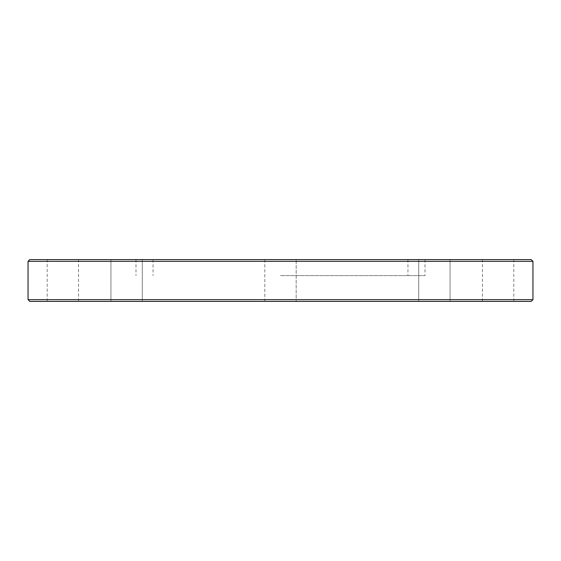 <?xml version="1.0" encoding="UTF-8"?>
<svg xmlns="http://www.w3.org/2000/svg" width="561" height="561" viewBox="0 0 561 561"><rect width="100%" height="100%" fill="white"/><g stroke="black" fill="none" stroke-linecap="round" stroke-linejoin="round"><path stroke-width="0.42" stroke-dasharray="2.81 2.1" d="M423.31 301.39L450.055 301.39L423.31 301.39M423.31 259.61L450.055 259.61L423.31 259.61M264.834 259.61L264.834 301.39L296.166 301.39L264.834 301.39L296.166 301.39L264.834 301.39L264.834 259.61L296.166 259.61L264.834 259.61L296.166 259.61L296.166 301.39L296.166 259.61L264.834 259.61M115.531 301.39L142.284 301.39L115.531 301.39M115.531 259.61L142.284 259.61L115.531 259.61M62.874 301.39L47.201 301.39L62.874 301.39M62.874 259.61L47.201 259.61L62.874 259.61M137.69 301.39L110.945 301.39L137.69 301.39M445.469 301.39L418.716 301.39L445.469 301.39M498.126 301.39L513.799 301.39L498.126 301.39M498.126 259.61L513.799 259.61L498.126 259.61M531.211 301.39L29.789 301.39M28.05 299.651L532.95 299.651M532.95 261.349L28.05 261.349M29.789 259.61L531.211 259.61M280.5 259.61L425.007 259.61L280.5 259.61M280.5 275.626L425.007 275.626L280.5 275.626M450.055 301.39L450.055 259.61L450.055 301.39M418.716 301.39L418.716 259.61L418.716 301.39M142.284 301.39L142.284 259.61L142.284 301.39M110.945 301.39L110.945 259.61L110.945 301.39M78.54 301.39L78.54 259.61M47.201 301.39L47.201 259.61M513.799 301.39L513.799 259.61M482.46 301.39L482.46 259.61M153.055 259.61L153.055 275.626M407.945 259.61L407.945 275.626M135.993 259.61L135.993 275.626M425.007 259.61L425.007 275.626"/><path stroke-width="0.84" d="M29.789 301.39L531.211 301.39L532.95 299.651L28.05 299.651L29.789 301.39M532.95 261.349L531.211 259.61L29.789 259.61L28.05 261.349L532.95 261.349L532.95 299.651M28.05 261.349L28.05 299.651"/></g></svg>
